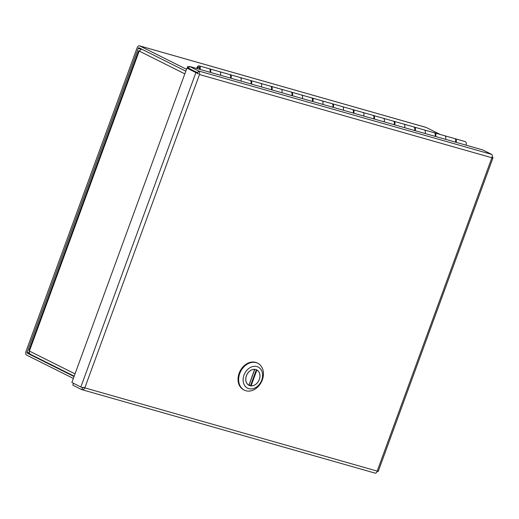 <?xml version="1.0" encoding="UTF-8"?>
<svg xmlns="http://www.w3.org/2000/svg" width="519" height="519" viewBox="0 0 519 519"><rect width="100%" height="100%" fill="white"/><g stroke="black" fill="none" stroke-linecap="round" stroke-linejoin="round"><path stroke-width="0.78" d="M139.527 51.394C138.385 50.894 138.275 50.778 139.189 51.057L141.609 49.084M30.9 354.522C29.544 353.939 29.045 352.784 29.401 351.065L28.954 350.461M74.048 376.547L27.28 353.18A0.85 0.532 105.9 0 1 27.092 352.142L138.262 48.358A0.85 0.532 -74.1 0 1 139.034 47.8L185.802 71.168M186.49 69.28L139.721 45.912A2.867 1.797 -74.1 0 0 139.527 45.841A2.867 1.797 -74.1 0 0 137.12 47.787L25.95 351.571A2.867 1.797 -74.1 0 0 26.592 355.067L73.361 378.435M425.781 127.337A2.867 1.797 105.9 0 1 425.989 127.376A2.867 1.797 105.9 0 1 426.183 127.453L440.235 134.473M257.761 363.261L257.152 362.956A15.025 11.645 116.6 0 0 239.162 373.187A15.025 11.645 116.6 0 0 243.722 389.84L244.326 390.145A15.025 11.645 -63.4 0 1 239.765 373.492A15.025 11.645 -63.4 0 1 257.761 363.261A15.025 11.645 -63.4 0 1 261.459 381.906A15.025 11.645 -63.4 0 1 244.326 390.145M261.725 380.135A11.807 9.147 -63.4 0 1 248.822 388.653A11.807 9.147 -63.4 0 1 244.001 375.088A11.807 9.147 -63.4 0 1 256.905 366.57A11.807 9.147 -63.4 0 1 261.725 380.135M246.382 375.762A8.641 6.695 116.6 0 0 249.003 385.338A8.641 6.695 116.6 0 0 258.851 380.602A8.641 6.695 116.6 0 0 256.723 369.885A8.641 6.695 116.6 0 0 246.382 375.762M248.899 385.228L254.628 369.385A8.589 6.656 116.6 0 0 246.421 375.775A8.589 6.656 116.6 0 0 248.841 385.195L248.841 385.195M256.652 369.904L256.036 369.599L256.886 370.028L251.099 385.838A8.589 6.656 116.6 0 0 259.305 379.447A8.589 6.656 116.6 0 0 256.886 370.028L256.341 369.755L250.508 385.688L251.099 385.838M249.094 384.981L250.508 385.688M377.521 471.252L377.203 471.103C376.645 472.725 375.918 473.386 375.01 473.094L81.801 389.633C82.982 390.003 83.987 389.419 84.818 387.875L377.203 471.103L491.869 157.757L199.484 74.528L84.818 387.875L82.43 387.395M378.169 471.57L493.05 157.64L491.869 157.757C492.505 156.122 492.427 154.993 491.642 154.383L482.67 149.894L189.454 66.432L188.767 68.32L197.739 72.809L198.342 73.964L197.408 73.023L186.924 68.106L71.875 382.484L80.854 386.966L195.897 72.595L186.924 68.106M198.07 73.711L195.897 72.595L197.408 73.023M199.484 74.528C199.847 72.816 199.491 71.609 198.433 70.921L189.454 66.432M491.642 154.383L198.433 70.921L197.739 72.809M493.05 157.64L492.187 156.848M492.589 157.043L492.168 156.926M377.547 471.421C378.461 471.706 378.345 471.596 377.203 471.103C378.345 471.596 378.461 471.706 377.547 471.421L377.144 471.31M83.676 387.31L82.489 387.745L81.042 387.025M82.489 387.745L81.801 389.633L72.822 385.15L73.503 383.294M209.442 68.832A2.725 1.706 105.9 0 1 209.76 68.871L219.686 71.693A2.725 1.706 105.9 0 1 220.419 75.249A2.725 1.706 -74.1 0 0 219.686 71.693L229.612 74.522A2.725 1.706 -74.1 0 1 230.345 78.071M209.884 72.251A2.725 1.706 -74.1 0 0 209.151 68.696L199.225 65.874A2.725 1.706 105.9 0 1 199.958 69.423M229.904 74.652A2.725 1.706 105.9 0 1 230.222 74.697L240.148 77.519A2.725 1.706 105.9 0 1 240.881 81.074A2.725 1.706 -74.1 0 0 240.148 77.519L250.074 80.348A2.725 1.706 -74.1 0 1 250.807 83.896M250.366 80.477A2.725 1.706 105.9 0 1 250.683 80.523L260.609 83.345A2.725 1.706 105.9 0 1 261.342 86.9A2.725 1.706 -74.1 0 0 260.609 83.345L270.535 86.167A2.725 1.706 -74.1 0 1 271.268 89.722M270.827 86.303A2.725 1.706 105.9 0 1 271.145 86.342L281.071 89.171A2.725 1.706 105.9 0 1 281.804 92.719A2.725 1.706 -74.1 0 0 281.071 89.171L290.997 91.993A2.725 1.706 -74.1 0 1 291.73 95.548M291.289 92.129A2.725 1.706 105.9 0 1 291.607 92.168L301.533 94.996A2.725 1.706 105.9 0 1 302.266 98.545A2.725 1.706 -74.1 0 0 301.533 94.996L311.458 97.819A2.725 1.706 -74.1 0 1 312.191 101.374M311.75 97.955A2.725 1.706 105.9 0 1 312.068 97.994L321.994 100.816A2.725 1.706 105.9 0 1 322.727 104.371A2.725 1.706 -74.1 0 0 321.994 100.816L331.92 103.644A2.725 1.706 -74.1 0 1 332.653 107.193M332.212 103.774A2.725 1.706 105.9 0 1 332.53 103.819L342.456 106.642A2.725 1.706 105.9 0 1 343.189 110.197A2.725 1.706 -74.1 0 0 342.456 106.642L352.382 109.47A2.725 1.706 -74.1 0 1 353.115 113.019M352.673 109.6A2.725 1.706 105.9 0 1 352.991 109.639L362.917 112.467A2.725 1.706 105.9 0 1 363.65 116.016A2.725 1.706 -74.1 0 0 362.917 112.467L372.843 115.289A2.725 1.706 -74.1 0 1 373.576 118.845M373.135 115.426A2.725 1.706 105.9 0 1 373.453 115.465L383.379 118.293A2.725 1.706 105.9 0 1 384.112 121.842A2.725 1.706 -74.1 0 0 383.379 118.293L393.305 121.115A2.725 1.706 -74.1 0 1 394.038 124.67M393.597 121.251A2.725 1.706 105.9 0 1 393.915 121.29L403.84 124.112A2.725 1.706 105.9 0 1 404.573 127.668A2.725 1.706 -74.1 0 0 403.84 124.112L413.766 126.941A2.725 1.706 -74.1 0 1 414.499 130.49M414.058 127.071A2.725 1.706 105.9 0 1 414.376 127.116L424.302 129.938A2.725 1.706 105.9 0 1 425.035 133.493A2.725 1.706 -74.1 0 0 424.302 129.938L434.228 132.767A2.725 1.706 -74.1 0 1 434.961 136.315M434.52 132.896A2.725 1.706 105.9 0 1 434.838 132.942L444.764 135.764A2.725 1.706 105.9 0 1 445.497 139.319A2.725 1.706 -74.1 0 0 444.764 135.764L454.689 138.586A2.725 1.706 -74.1 0 1 455.423 142.141M196.733 68.508A2.725 1.706 105.9 0 1 199.225 65.874M197.434 68.709A1.589 0.993 105.9 0 1 198.913 66.97A1.589 0.993 105.9 0 1 199.024 67.009A1.589 0.993 105.9 0 1 199.251 69.222M197.577 68.748A1.362 0.85 105.9 0 1 197.752 67.995A1.362 0.85 105.9 0 1 198.848 67.185A1.362 0.85 105.9 0 1 199.108 69.183M209.76 68.871A2.725 1.706 105.9 0 1 210.493 72.426M230.222 74.697A2.725 1.706 105.9 0 1 230.955 78.246M250.683 80.523A2.725 1.706 105.9 0 1 251.417 84.072M271.145 86.342A2.725 1.706 105.9 0 1 271.878 89.897M291.607 92.168A2.725 1.706 105.9 0 1 292.34 95.723M312.068 97.994A2.725 1.706 105.9 0 1 312.801 101.542M332.53 103.819A2.725 1.706 105.9 0 1 333.263 107.368M352.991 109.639A2.725 1.706 105.9 0 1 353.724 113.194M373.453 115.465A2.725 1.706 105.9 0 1 374.186 119.02M393.915 121.29A2.725 1.706 105.9 0 1 394.648 124.845M414.376 127.116A2.725 1.706 105.9 0 1 415.109 130.665M434.838 132.942A2.725 1.706 105.9 0 1 435.571 136.491M188.799 68.236L187.353 67.515L187.742 66.445L189.188 67.172M454.981 138.722A2.725 1.706 105.9 0 1 455.299 138.761A2.725 1.706 105.9 0 1 456.032 142.316M465.958 145.138A2.725 1.706 -74.1 0 0 465.225 141.59L455.299 138.761M187.742 66.445L189.292 66.886M184.822 73.854L139.189 51.057L29.401 351.065L75.028 373.862M29.979 353.945L27.28 353.18M426.183 127.453L139.721 45.912M141.187 49.188L138.262 48.358M27.092 352.142L29.356 352.79M138.567 50.914L28.947 350.461M30.569 354.393L74.185 376.184M139.527 45.841L425.989 127.376M248.361 384.962L248.977 385.267L254.81 369.359M199.341 67.321L198.848 67.185"/></g></svg>
